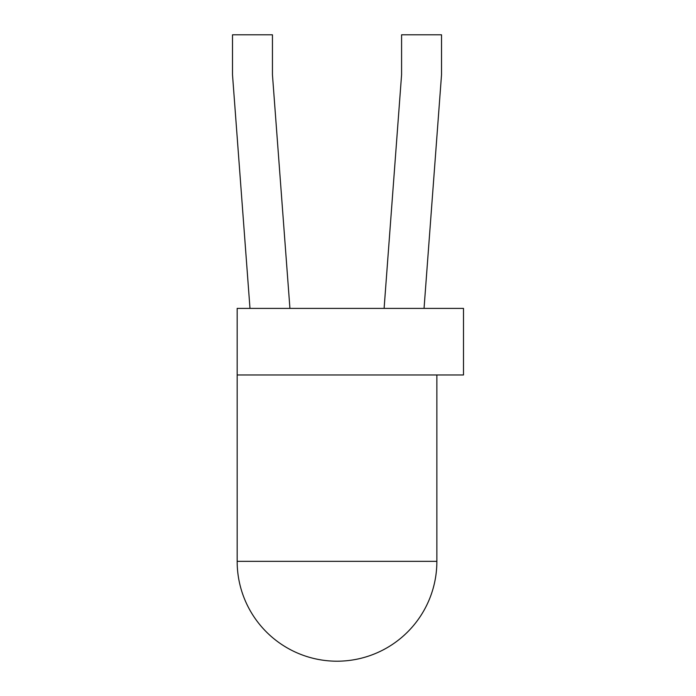 <?xml version="1.0" encoding="UTF-8"?>
<svg xmlns="http://www.w3.org/2000/svg" width="696" height="696" viewBox="0 0 696 696"><rect width="100%" height="100%" fill="white"/><g stroke="black" fill="none" stroke-linecap="round" stroke-linejoin="round"><path stroke-width="1.04" d="M237.162 374.961L237.162 308.389L463.493 308.389L463.493 374.961L237.162 374.961L237.162 561.35L436.87 561.35L436.87 374.961M289.928 308.389L272.449 74.742L272.449 34.8L232.507 34.8L232.507 74.742L249.986 308.389M424.047 308.389L441.525 74.742L441.525 34.8L401.583 34.8L401.583 74.742L384.105 308.389M237.162 561.35A99.85 99.85 0 0 0 337.021 661.2A99.85 99.85 0 0 0 436.87 561.35"/></g></svg>
